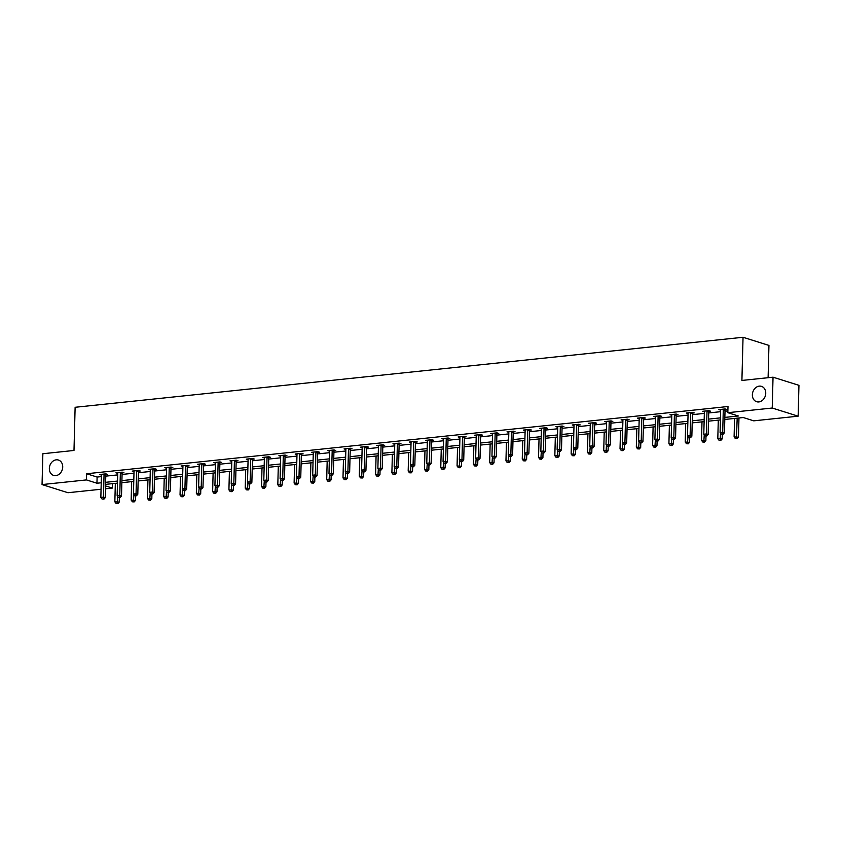 <?xml version="1.0" encoding="UTF-8"?>
<svg xmlns="http://www.w3.org/2000/svg" width="841" height="841" viewBox="0 0 841 841"><rect width="100%" height="100%" fill="white"/><g stroke="black" fill="none" stroke-linecap="round" stroke-linejoin="round"><path stroke-width="1.26" d="M62.718 467.028A8.053 6.539 107.5 0 1 53.614 475.407A8.053 6.539 107.5 0 1 49.346 468.426A8.053 6.539 107.5 0 1 58.45 460.048A8.053 6.539 107.5 0 1 62.718 467.028M765.741 393.336A8.053 6.539 107.5 0 1 756.637 401.714A8.053 6.539 107.5 0 1 752.369 394.734A8.053 6.539 107.5 0 1 761.473 386.355A8.053 6.539 107.5 0 1 765.741 393.336M768.106 377.704L768.947 345.42L743.045 337.273L75.122 407.286L73.987 450.461L42.859 453.73L42.05 484.574L86.444 479.917L96.946 483.228L101.235 482.776M743.045 337.273L741.909 380.447L773.037 377.189L798.95 385.336L798.141 416.179L753.746 420.836L743.244 417.535L724.805 419.459M112.473 483.649L112.358 488.064L105.44 488.789M101.057 489.252L67.963 492.721L42.05 484.574M724.858 417.399L738.335 415.99L727.833 412.689L728.001 406.518L86.612 473.746L97.114 477.057L101.393 476.605M105.777 476.143L117.687 474.902M122.071 474.44L133.982 473.189M138.366 472.726L150.276 471.486M154.66 471.023L166.571 469.772M170.954 469.31L182.875 468.069M187.249 467.607L199.17 466.356M203.554 465.893L215.464 464.653M219.848 464.19L231.759 462.939M236.142 462.476L248.053 461.236M252.437 460.773L264.347 459.522M268.731 459.06L280.642 457.819M285.025 457.357L296.947 456.106M301.32 455.643L313.241 454.403M317.625 453.94L329.535 452.689M333.919 452.227L345.83 450.986M350.213 450.524L362.124 449.273M366.508 448.81L378.418 447.57M382.802 447.107L394.713 445.856M399.097 445.394L411.018 444.153M415.391 443.691L427.312 442.44M431.696 441.977L443.606 440.737M447.99 440.274L459.901 439.023M464.285 438.56L476.195 437.32M480.579 436.857L492.49 435.606M496.873 435.144L508.784 433.903M513.168 433.441L525.089 432.19M529.462 431.727L541.383 430.487M545.767 430.024L557.678 428.773M562.061 428.311L573.972 427.07M578.356 426.608L590.266 425.357M594.65 424.894L606.561 423.654M610.944 423.191L622.866 421.94M627.239 421.478L639.16 420.237M643.533 419.775L655.454 418.524M659.838 418.061L671.749 416.821M676.132 416.358L688.043 415.107M692.427 414.645L704.337 413.404M708.721 412.942L720.632 411.691M725.016 411.228L727.885 410.934M725.194 409.672L726.887 409.493L725.131 408.947L718.866 409.599L720.674 410.145M708.9 411.386L710.592 411.207L708.837 410.65L702.571 411.312L704.38 411.859M692.606 413.089L694.298 412.91L692.542 412.363L686.277 413.015L688.085 413.562M676.311 414.802L677.993 414.624L676.248 414.066L669.983 414.729L671.791 415.275M660.006 416.505L661.699 416.327L659.954 415.78L653.688 416.432L655.496 416.978M643.712 418.219L645.404 418.04L643.659 417.483L637.383 418.145L639.202 418.692M627.418 419.922L629.11 419.743L627.365 419.196L621.089 419.848L622.897 420.395M611.123 421.635L612.816 421.457L611.06 420.899L604.795 421.562L606.603 422.108M594.829 423.338L596.521 423.16L594.766 422.613L588.5 423.265L590.308 423.811M578.534 425.052L580.227 424.873L578.471 424.316L572.206 424.978L574.014 425.525M562.24 426.755L563.922 426.576L562.177 426.03L555.912 426.681L557.72 427.228M545.935 428.468L547.628 428.29L545.883 427.733L539.617 428.395L541.425 428.942M529.641 430.171L531.333 429.993L529.588 429.446L523.312 430.098L525.12 430.645M513.346 431.885L515.039 431.706L513.283 431.149L507.018 431.811L508.826 432.358M497.052 433.588L498.745 433.409L496.989 432.863L490.724 433.514L492.532 434.061M480.758 435.302L482.45 435.123L480.695 434.566L474.429 435.228L476.237 435.775M464.463 437.005L466.156 436.826L464.4 436.279L458.135 436.931L459.943 437.478M448.169 438.708L449.851 438.539L448.106 437.982L441.84 438.645L443.649 439.191M431.864 440.421L433.557 440.242L431.811 439.696L425.546 440.348L427.354 440.894M415.57 442.124L417.262 441.956L415.517 441.399L409.241 442.061L411.049 442.608M399.275 443.838L400.968 443.659L399.212 443.112L392.947 443.764L394.755 444.311M382.981 445.541L384.673 445.373L382.918 444.815L376.652 445.478L378.461 446.024M366.687 447.254L368.379 447.076L366.623 446.529L360.358 447.181L362.166 447.727M350.392 448.957L352.085 448.789L350.329 448.232L344.064 448.894L345.872 449.441M334.098 450.671L335.78 450.492L334.035 449.946L327.769 450.597L329.577 451.144M317.793 452.374L319.485 452.206L317.74 451.649L311.475 452.311L313.283 452.857M301.499 454.087L303.191 453.909L301.446 453.362L295.17 454.014L296.978 454.56M285.204 455.79L286.897 455.622L285.141 455.065L278.876 455.727L280.684 456.274M268.91 457.504L270.602 457.325L268.847 456.779L262.581 457.43L264.389 457.977M252.615 459.207L254.308 459.039L252.552 458.482L246.287 459.144L248.095 459.691M236.321 460.921L238.014 460.742L236.258 460.195L229.992 460.847L231.801 461.394M220.027 462.624L221.709 462.455L219.964 461.898L213.698 462.561L215.506 463.097M203.722 464.337L205.414 464.158L203.669 463.612L197.404 464.264L199.212 464.81M187.427 466.04L189.12 465.872L187.375 465.315L181.099 465.977L182.907 466.513M171.133 467.754L172.826 467.575L171.07 467.028L164.804 467.68L166.613 468.227M154.839 469.457L156.531 469.289L154.776 468.731L148.51 469.394L150.318 469.93M138.544 471.17L140.237 470.992L138.481 470.445L132.216 471.097L134.024 471.643M122.25 472.873L123.942 472.705L122.187 472.148L115.921 472.81L117.729 473.346M105.955 474.587L107.637 474.408L105.892 473.861L99.627 474.513L101.435 475.06M773.037 377.189L772.227 408.032L798.141 416.179M86.612 473.746L86.444 479.917M727.833 412.689L772.227 408.032M105.609 482.314L117.53 481.063M121.903 480.61L133.824 479.359M138.208 478.897L150.119 477.646M154.502 477.194L166.413 475.943M170.797 475.48L182.707 474.229M187.091 473.777L199.002 472.526M203.385 472.064L215.307 470.813M219.68 470.361L231.601 469.11M235.974 468.647L247.895 467.396M252.279 466.944L264.19 465.693M268.573 465.231L280.484 463.98M284.868 463.528L296.778 462.277M301.162 461.814L313.073 460.563M317.456 460.111L329.378 458.86M333.751 458.398L345.672 457.147M350.045 456.695L361.966 455.444M366.35 454.981L378.261 453.73M382.644 453.278L394.555 452.027M398.939 451.564L410.85 450.313M415.233 449.861L427.144 448.61M431.528 448.148L443.449 446.897M447.822 446.445L459.743 445.194M464.116 444.731L476.038 443.48M480.421 443.028L492.332 441.777M496.716 441.315L508.626 440.064M513.01 439.612L524.921 438.361M529.304 437.898L541.215 436.647M545.599 436.195L557.52 434.944M561.893 434.482L573.814 433.231M578.188 432.779L590.109 431.528M594.492 431.065L606.403 429.814M610.787 429.362L622.697 428.111M627.081 427.649L638.992 426.398M643.376 425.945L655.286 424.694M659.67 424.232L671.591 422.981M675.964 422.529L687.885 421.278M692.269 420.815L704.18 419.564M708.564 419.112L720.474 417.861M105.514 485.919L112.358 488.064M720.422 419.922L708.511 421.173M704.127 421.635L692.206 422.876M687.833 423.338L675.912 424.589M671.528 425.052L659.617 426.292M655.234 426.755L643.323 428.006M638.939 428.468L627.029 429.709M622.645 430.171L610.734 431.422M606.35 431.885L594.44 433.126M590.056 433.588L578.135 434.839M573.762 435.302L561.841 436.542M557.457 437.005L545.546 438.256M541.162 438.718L529.252 439.959M524.868 440.421L512.957 441.672M508.574 442.135L496.663 443.375M492.279 443.838L480.358 445.089M475.985 445.551L464.064 446.792M459.691 447.254L447.769 448.505M443.386 448.968L431.475 450.208M427.091 450.671L415.181 451.922M410.797 452.374L398.886 453.625M394.503 454.087L382.592 455.338M378.208 455.79L366.287 457.041M361.914 457.504L349.993 458.755M345.619 459.207L333.698 460.458M329.315 460.921L317.404 462.172M313.02 462.624L301.11 463.875M296.726 464.337L284.815 465.588M280.431 466.04L268.521 467.291M264.137 467.754L252.216 469.005M247.843 469.457L235.922 470.708M231.548 471.17L219.627 472.421M215.243 472.873L203.333 474.124M198.949 474.587L187.038 475.838M182.655 476.29L170.744 477.541M166.36 478.003L154.45 479.254M150.066 479.706L138.145 480.957M133.772 481.42L121.85 482.671M117.477 483.123L105.556 484.374M97.114 477.057L96.946 483.228M723.449 409.125L723.376 409.315A1.262 1.02 -72.5 0 0 723.292 409.777L722.703 432.232L720.096 432.505L720.674 410.051A1.262 1.02 -72.5 0 0 720.611 409.599L720.558 409.42M725.426 409.031L725.131 409.861A1.262 1.02 -72.5 0 0 725.037 410.324L724.448 432.779L722.703 432.232L722.398 434.082L721.357 434.198L722.398 434.082M723.102 434.303L724.448 432.779M720.096 432.505L721.357 434.198M734.582 418.44L734.098 436.91L738.461 437.183L738.966 417.977M736.411 438.487L735.36 438.603L737.105 438.708L736.411 438.487L737.189 418.166M735.36 438.603L734.098 436.91M738.461 437.183L737.105 438.708M707.144 410.829L707.081 411.018A1.262 1.02 -72.5 0 0 706.997 411.491L706.408 433.945L703.791 434.219L704.38 411.764A1.262 1.02 -72.5 0 0 704.316 411.312L704.264 411.133M709.121 410.744L708.837 411.564A1.262 1.02 -72.5 0 0 708.742 412.037L708.154 434.492L706.408 433.945L706.104 435.796L705.063 435.901L706.104 435.796M706.808 436.016L708.154 434.492M703.791 434.219L705.063 435.901M690.85 412.542L690.787 412.731A1.262 1.02 -72.5 0 0 690.703 413.194L690.114 435.649L687.496 435.922L688.085 413.467A1.262 1.02 -72.5 0 0 688.022 413.015L687.97 412.836M692.826 412.447L692.532 413.278A1.262 1.02 -72.5 0 0 692.448 413.74L691.859 436.195L690.114 435.649L689.809 437.499L688.768 437.614L689.809 437.499M690.514 437.719L691.859 436.195M687.496 435.922L688.768 437.614M718.288 420.143L717.804 438.624L722.167 438.897L722.282 434.387M720.117 440.2L719.066 440.306L720.811 440.421L720.117 440.2L720.548 433.115M719.066 440.306L717.804 438.624M722.167 438.897L720.811 440.421M701.993 421.856L701.51 440.327L705.872 440.6L705.988 436.101M703.812 441.903L702.771 442.019L704.516 442.124L703.812 441.903L704.253 434.829M702.771 442.019L701.51 440.327M705.872 440.6L704.516 442.124M674.556 414.245L674.493 414.434A1.262 1.02 -72.5 0 0 674.398 414.907L673.82 437.362L671.202 437.635L671.791 415.181A1.262 1.02 -72.5 0 0 671.728 414.729L671.675 414.55M676.532 414.161L676.238 414.981A1.262 1.02 -72.5 0 0 676.153 415.454L675.565 437.909L673.82 437.362L673.515 439.212L672.474 439.317L673.515 439.212M674.219 439.433L675.565 437.909M671.202 437.635L672.474 439.317M658.261 415.959L658.198 416.137A1.262 1.02 -72.5 0 0 658.104 416.61L657.515 439.065L654.908 439.338L655.496 416.884A1.262 1.02 -72.5 0 0 655.433 416.432L655.37 416.253M660.238 415.864L659.943 416.694A1.262 1.02 -72.5 0 0 659.859 417.157L659.27 439.612L657.515 439.065L657.22 440.915L656.169 441.031L657.22 440.915M657.914 441.136L659.27 439.612M654.908 439.338L656.169 441.031M641.967 417.662L641.893 417.851A1.262 1.02 -72.5 0 0 641.809 418.324L641.22 440.779L638.613 441.052L639.202 418.597A1.262 1.02 -72.5 0 0 639.139 418.145L639.076 417.966M643.943 417.578L643.649 418.397A1.262 1.02 -72.5 0 0 643.565 418.871L642.976 441.325L641.22 440.779L640.926 442.629L639.875 442.734L640.926 442.629M641.62 442.85L642.976 441.325M638.613 441.052L639.875 442.734M685.688 423.559L685.205 442.04L689.567 442.313L689.694 437.804M687.518 443.617L686.477 443.722L688.222 443.838L687.518 443.617L687.959 436.532M686.477 443.722L685.205 442.04M689.567 442.313L688.222 443.838M669.394 425.273L668.91 443.743L673.273 444.016L673.389 439.517M671.223 445.32L670.182 445.436L671.927 445.541L671.223 445.32L671.665 438.245M670.182 445.436L668.91 443.743M673.273 444.016L671.927 445.541M653.1 426.976L652.616 445.457L656.979 445.73L657.094 441.22M654.929 447.034L653.888 447.139L655.633 447.254L654.929 447.034L655.37 439.948M653.888 447.139L652.616 445.457M656.979 445.73L655.633 447.254M625.672 419.375L625.599 419.554A1.262 1.02 -72.5 0 0 625.515 420.027L624.926 442.482L622.319 442.755L622.908 420.3A1.262 1.02 -72.5 0 0 622.845 419.848L622.782 419.67M627.649 419.281L627.354 420.111A1.262 1.02 -72.5 0 0 627.27 420.574L626.682 443.028L624.926 442.482L624.632 444.332L623.58 444.447L624.632 444.332M625.326 444.553L626.682 443.028M622.319 442.755L623.58 444.447M636.805 428.689L636.322 447.16L640.684 447.433L640.8 442.934M638.634 448.737L637.583 448.852L639.328 448.957L638.634 448.737L639.065 441.662M637.583 448.852L636.322 447.16M640.684 447.433L639.328 448.957M609.378 421.078L609.305 421.267A1.262 1.02 -72.5 0 0 609.22 421.74L608.632 444.195L606.025 444.469L606.603 422.014A1.262 1.02 -72.5 0 0 606.54 421.562L606.487 421.383M611.354 420.994L611.06 421.814A1.262 1.02 -72.5 0 0 610.965 422.287L610.377 444.742L608.632 444.195L608.327 446.045L607.286 446.15L608.327 446.045M609.031 446.266L610.377 444.742M606.025 444.469L607.286 446.15M620.511 430.392L620.027 448.873L624.39 449.147L624.506 444.637M622.34 450.45L621.289 450.555L623.034 450.671L622.34 450.45L622.771 443.365M621.289 450.555L620.027 448.873M624.39 449.147L623.034 450.671M593.073 422.792L593.01 422.97A1.262 1.02 -72.5 0 0 592.926 423.444L592.337 445.898L589.72 446.172L590.308 423.717A1.262 1.02 -72.5 0 0 590.245 423.265L590.193 423.086M595.05 422.697L594.766 423.528A1.262 1.02 -72.5 0 0 594.671 423.99L594.082 446.445L592.337 445.898L592.032 447.748L590.992 447.864L592.032 447.748M592.737 447.969L594.082 446.445M589.72 446.172L590.992 447.864M604.216 432.106L603.733 450.576L608.096 450.85L608.211 446.35M606.046 452.153L604.994 452.269L606.739 452.374L606.046 452.153L606.477 445.078M604.994 452.269L603.733 450.576M608.096 450.85L606.739 452.374M576.779 424.495L576.716 424.684A1.262 1.02 -72.5 0 0 576.632 425.157L576.043 447.612L573.425 447.885L574.014 425.43A1.262 1.02 -72.5 0 0 573.951 424.978L573.898 424.8M578.755 424.411L578.461 425.231A1.262 1.02 -72.5 0 0 578.377 425.704L577.788 448.158L576.043 447.612L575.738 449.462L574.697 449.567L575.738 449.462M576.442 449.683L577.788 448.158M573.425 447.885L574.697 449.567M587.922 433.809L587.438 452.29L591.801 452.563L591.917 448.053M589.741 453.867L588.7 453.972L590.445 454.087L589.741 453.867L590.182 446.781M588.7 453.972L587.438 452.29M591.801 452.563L590.445 454.087M560.484 426.208L560.421 426.387A1.262 1.02 -72.5 0 0 560.327 426.86L559.749 449.315L557.131 449.588L557.72 427.133A1.262 1.02 -72.5 0 0 557.657 426.681L557.604 426.503M562.461 426.114L562.166 426.944A1.262 1.02 -72.5 0 0 562.082 427.407L561.494 449.861L559.749 449.315L559.444 451.165L558.403 451.281L559.444 451.165M560.148 451.386L561.494 449.861M557.131 449.588L558.403 451.281M571.617 435.522L571.134 453.993L575.496 454.266L575.622 449.767M573.446 455.57L572.406 455.685L574.151 455.79L573.446 455.57L573.888 448.495M572.406 455.685L571.134 453.993M575.496 454.266L574.151 455.79M544.19 427.911L544.127 428.101A1.262 1.02 -72.5 0 0 544.032 428.574L543.444 451.028L540.837 451.302L541.425 428.847A1.262 1.02 -72.5 0 0 541.362 428.395L541.299 428.216M546.166 427.827L545.872 428.647A1.262 1.02 -72.5 0 0 545.788 429.12L545.199 451.575L543.444 451.028L543.149 452.879L542.098 452.984L543.149 452.879M543.843 453.099L545.199 451.575M540.837 451.302L542.098 452.984M555.323 437.225L554.839 455.706L559.202 455.98L559.318 451.47M557.152 457.283L556.111 457.388L557.856 457.504L557.152 457.283L557.594 450.198M556.111 457.388L554.839 455.706M559.202 455.98L557.856 457.504M527.896 429.625L527.822 429.804A1.262 1.02 -72.5 0 0 527.738 430.277L527.149 452.731L524.542 453.005L525.131 430.55A1.262 1.02 -72.5 0 0 525.068 430.098L525.005 429.919M529.872 429.53L529.578 430.361A1.262 1.02 -72.5 0 0 529.494 430.823L528.905 453.278L527.149 452.731L526.855 454.582L525.804 454.697L526.855 454.582M527.549 454.802L528.905 453.278M524.542 453.005L525.804 454.697M539.028 438.939L538.545 457.409L542.908 457.683L543.023 453.183M540.858 458.986L539.817 459.102L541.562 459.207L540.858 458.986L541.299 451.911M539.817 459.102L538.545 457.409M542.908 457.683L541.562 459.207M511.601 431.328L511.528 431.517A1.262 1.02 -72.5 0 0 511.444 431.99L510.855 454.434L508.248 454.718L508.837 432.263A1.262 1.02 -72.5 0 0 508.773 431.811L508.71 431.633M513.578 431.244L513.283 432.064A1.262 1.02 -72.5 0 0 513.199 432.537L512.611 454.992L510.855 454.434L510.561 456.295L509.509 456.4L510.561 456.295M511.254 456.516L512.611 454.992M508.248 454.718L509.509 456.4M522.734 440.642L522.25 459.123L526.613 459.396L526.729 454.886M524.563 460.7L523.512 460.805L525.257 460.921L524.563 460.7L524.994 453.614M523.512 460.805L522.25 459.123M526.613 459.396L525.257 460.921M495.307 433.041L495.233 433.22A1.262 1.02 -72.5 0 0 495.149 433.693L494.561 456.148L491.953 456.421L492.532 433.967A1.262 1.02 -72.5 0 0 492.469 433.514L492.416 433.336M497.283 432.947L496.989 433.777A1.262 1.02 -72.5 0 0 496.894 434.24L496.306 456.695L494.561 456.148L494.256 457.998L493.215 458.114L494.256 457.998M494.96 458.219L496.306 456.695M491.953 456.421L493.215 458.114M506.44 442.355L505.956 460.826L510.319 461.099L510.434 456.6M508.269 462.403L507.218 462.518L508.963 462.624L508.269 462.403L508.7 455.328M507.218 462.518L505.956 460.826M510.319 461.099L508.963 462.624M479.002 434.744L478.939 434.934A1.262 1.02 -72.5 0 0 478.855 435.407L478.266 457.851L475.649 458.135L476.237 435.68A1.262 1.02 -72.5 0 0 476.174 435.218L476.122 435.049M480.978 434.66L480.695 435.48A1.262 1.02 -72.5 0 0 480.6 435.953L480.011 458.408L478.266 457.851L477.961 459.712L476.921 459.817L477.961 459.712M478.666 459.932L480.011 458.408M475.649 458.135L476.921 459.817M490.145 444.059L489.662 462.539L494.024 462.813L494.14 458.303M491.974 464.116L490.923 464.221L492.668 464.337L491.974 464.116L492.405 457.031M490.923 464.221L489.662 462.539M494.024 462.813L492.668 464.337M462.708 436.458L462.645 436.637A1.262 1.02 -72.5 0 0 462.561 437.11L461.972 459.564L459.354 459.838L459.943 437.383A1.262 1.02 -72.5 0 0 459.88 436.931L459.827 436.752M464.684 436.363L464.39 437.194A1.262 1.02 -72.5 0 0 464.306 437.656L463.717 460.111L461.972 459.564L461.667 461.415L460.626 461.52L461.667 461.415M462.371 461.635L463.717 460.111M459.354 459.838L460.626 461.52M473.851 445.772L473.367 464.243L477.72 464.516L477.846 460.016M475.67 465.819L474.629 465.935L476.374 466.04L475.67 465.819L476.111 458.744M474.629 465.935L473.367 464.243M477.72 464.516L476.374 466.04M446.413 438.161L446.35 438.35A1.262 1.02 -72.5 0 0 446.256 438.823L445.667 461.267L443.06 461.551L443.649 439.097A1.262 1.02 -72.5 0 0 443.585 438.634L443.533 438.466M448.39 438.077L448.095 438.897A1.262 1.02 -72.5 0 0 448.011 439.37L447.423 461.825L445.667 461.267L445.373 463.128L444.332 463.233L445.373 463.128M446.077 463.349L447.423 461.825M443.06 461.551L444.332 463.233M457.546 447.475L457.062 465.956L461.425 466.229L461.551 461.72M459.375 467.533L458.334 467.638L460.08 467.754L459.375 467.533L459.817 460.447M458.334 467.638L457.062 465.956M461.425 466.229L460.08 467.754M430.119 439.875L430.056 440.053A1.262 1.02 -72.5 0 0 429.961 440.526L429.373 462.981L426.765 463.254L427.354 440.8A1.262 1.02 -72.5 0 0 427.291 440.348L427.228 440.169M432.095 439.78L431.801 440.61A1.262 1.02 -72.5 0 0 431.717 441.073L431.128 463.528L429.373 462.981L429.078 464.831L428.027 464.936L429.078 464.831M429.772 465.052L431.128 463.528M426.765 463.254L428.027 464.936M441.252 449.189L440.768 467.659L445.131 467.932L445.246 463.433M443.081 469.236L442.04 469.352L443.785 469.457L443.081 469.236L443.522 462.161M442.04 469.352L440.768 467.659M445.131 467.932L443.785 469.457M413.825 441.578L413.751 441.767A1.262 1.02 -72.5 0 0 413.667 442.229L413.078 464.684L410.471 464.968L411.06 442.513A1.262 1.02 -72.5 0 0 410.997 442.051L410.934 441.882M415.801 441.493L415.507 442.313A1.262 1.02 -72.5 0 0 415.422 442.786L414.834 465.241L413.078 464.684L412.784 466.545L411.733 466.65L412.784 466.545M413.478 466.766L414.834 465.241M410.471 464.968L411.733 466.65M424.957 450.892L424.474 469.373L428.836 469.646L428.952 465.136M426.786 470.949L425.746 471.055L427.491 471.17L426.786 470.949L427.228 463.864M425.746 471.055L424.474 469.373M428.836 469.646L427.491 471.17M397.53 443.291L397.457 443.47A1.262 1.02 -72.5 0 0 397.373 443.943L396.784 466.398L394.177 466.671L394.765 444.216A1.262 1.02 -72.5 0 0 394.702 443.764L394.639 443.585M399.507 443.196L399.212 444.027A1.262 1.02 -72.5 0 0 399.128 444.49L398.539 466.944L396.784 466.398L396.489 468.248L395.438 468.353L396.489 468.248M397.183 468.469L398.539 466.944M394.177 466.671L395.438 468.353M408.663 452.605L408.179 471.076L412.542 471.349L412.658 466.85M410.492 472.653L409.441 472.768L411.186 472.873L410.492 472.653L410.923 465.578M409.441 472.768L408.179 471.076M412.542 471.349L411.186 472.873M381.225 444.994L381.162 445.183A1.262 1.02 -72.5 0 0 381.078 445.646L380.489 468.101L377.872 468.384L378.461 445.93A1.262 1.02 -72.5 0 0 378.397 445.467L378.345 445.299M383.212 444.91L382.918 445.73A1.262 1.02 -72.5 0 0 382.823 446.203L382.235 468.658L380.489 468.101L380.185 469.961L379.144 470.066L380.185 469.961M380.889 470.182L382.235 468.658M377.872 468.384L379.144 470.066M392.369 454.308L391.885 472.789L396.248 473.062L396.363 468.553M394.198 474.366L393.146 474.471L394.892 474.587L394.198 474.366L394.629 467.281M393.146 474.471L391.885 472.789M396.248 473.062L394.892 474.587M364.931 446.708L364.868 446.886A1.262 1.02 -72.5 0 0 364.784 447.359L364.195 469.814L361.577 470.087L362.166 447.633A1.262 1.02 -72.5 0 0 362.103 447.181L362.05 447.002M366.907 446.613L366.623 447.444A1.262 1.02 -72.5 0 0 366.529 447.906L365.94 470.361L364.195 469.814L363.89 471.664L362.849 471.769L363.89 471.664M364.595 471.885L365.94 470.361M361.577 470.087L362.849 471.769M376.074 456.022L375.591 474.492L379.953 474.766L380.069 470.266M377.903 476.069L376.852 476.185L378.597 476.29L377.903 476.069L378.334 468.994M376.852 476.185L375.591 474.492M379.953 474.766L378.597 476.29M348.637 448.411L348.573 448.6A1.262 1.02 -72.5 0 0 348.489 449.062L347.901 471.517L345.283 471.79L345.872 449.346A1.262 1.02 -72.5 0 0 345.809 448.884L345.756 448.716M350.613 448.327L350.319 449.147A1.262 1.02 -72.5 0 0 350.234 449.62L349.646 472.074L347.901 471.517L347.596 473.378L346.555 473.483L347.596 473.378M348.3 473.599L349.646 472.074M345.283 471.79L346.555 473.483M359.78 457.725L359.296 476.206L363.648 476.479L363.775 471.969M361.598 477.783L360.558 477.888L362.303 478.003L361.598 477.783L362.04 470.697M360.558 477.888L359.296 476.206M363.648 476.479L362.303 478.003M332.342 450.124L332.279 450.303A1.262 1.02 -72.5 0 0 332.184 450.776L331.596 473.231L328.989 473.504L329.577 451.049A1.262 1.02 -72.5 0 0 329.514 450.597L329.462 450.419M334.319 450.03L334.024 450.86A1.262 1.02 -72.5 0 0 333.94 451.323L333.351 473.777L331.596 473.231L331.301 475.081L330.261 475.186L331.301 475.081M332.006 475.302L333.351 473.777M328.989 473.504L330.261 475.186M343.475 459.438L342.991 477.909L347.354 478.182L347.48 473.683M345.304 479.486L344.263 479.601L346.008 479.706L345.304 479.486L345.746 472.411M344.263 479.601L342.991 477.909M347.354 478.182L346.008 479.706M316.048 451.827L315.985 452.016A1.262 1.02 -72.5 0 0 315.89 452.479L315.301 474.934L312.694 475.207L313.283 452.763A1.262 1.02 -72.5 0 0 313.22 452.3L313.157 452.132M318.024 451.743L317.73 452.563A1.262 1.02 -72.5 0 0 317.646 453.036L317.057 475.491L315.301 474.934L315.007 476.794L313.956 476.9L315.007 476.794M315.701 477.005L317.057 475.491M312.694 475.207L313.956 476.9M327.181 461.141L326.697 479.622L331.06 479.896L331.175 475.386M329.01 481.199L327.969 481.304L329.714 481.42L329.01 481.199L329.451 474.114M327.969 481.304L326.697 479.622M331.06 479.896L329.714 481.42M299.753 453.541L299.68 453.72A1.262 1.02 -72.5 0 0 299.596 454.193L299.007 476.647L296.4 476.921L296.989 454.466A1.262 1.02 -72.5 0 0 296.926 454.014L296.862 453.835M301.73 453.446L301.435 454.277A1.262 1.02 -72.5 0 0 301.351 454.739L300.763 477.194L299.007 476.647L298.713 478.497L297.661 478.603L298.713 478.497M299.407 478.718L300.763 477.194M296.4 476.921L297.661 478.603M310.886 462.855L310.403 481.325L314.765 481.599L314.881 477.099M312.715 482.902L311.675 483.007L313.42 483.123L312.715 482.902L313.157 475.827M311.675 483.007L310.403 481.325M314.765 481.599L313.42 483.123M283.459 455.244L283.385 455.433A1.262 1.02 -72.5 0 0 283.301 455.896L282.713 478.35L280.106 478.624L280.694 456.179A1.262 1.02 -72.5 0 0 280.631 455.717L280.568 455.549M285.435 455.16L285.141 455.98A1.262 1.02 -72.5 0 0 285.057 456.453L284.468 478.907L282.713 478.35L282.408 480.211L281.367 480.316L282.408 480.211M283.112 480.421L284.468 478.907M280.106 478.624L281.367 480.316M294.592 464.558L294.108 483.039L298.471 483.312L298.587 478.802M296.421 484.616L295.37 484.721L297.115 484.837L296.421 484.616L296.852 477.53M295.37 484.721L294.108 483.039M298.471 483.312L297.115 484.837M267.154 456.957L267.091 457.136A1.262 1.02 -72.5 0 0 267.007 457.609L266.418 480.064L263.801 480.337L264.389 457.882A1.262 1.02 -72.5 0 0 264.326 457.43L264.274 457.252M269.141 456.863L268.847 457.693A1.262 1.02 -72.5 0 0 268.752 458.156L268.163 480.61L266.418 480.064L266.113 481.914L265.073 482.019L266.113 481.914M266.818 482.135L268.163 480.61M263.801 480.337L265.073 482.019M278.297 466.271L277.814 484.742L282.177 485.015L282.292 480.516M280.127 486.319L279.075 486.424L280.82 486.54L280.127 486.319L280.558 479.244M279.075 486.424L277.814 484.742M282.177 485.015L280.82 486.54M250.86 458.66L250.797 458.85A1.262 1.02 -72.5 0 0 250.713 459.312L250.124 481.767L247.506 482.04L248.095 459.585A1.262 1.02 -72.5 0 0 248.032 459.133L247.979 458.965M252.836 458.576L252.552 459.396A1.262 1.02 -72.5 0 0 252.458 459.869L251.869 482.324L250.124 481.767L249.819 483.628L248.778 483.733L249.819 483.628M250.523 483.838L251.869 482.324M247.506 482.04L248.778 483.733M262.003 467.974L261.519 486.455L265.882 486.729L265.998 482.219M263.832 488.032L262.781 488.137L264.526 488.253L263.832 488.032L264.263 480.947M262.781 488.137L261.519 486.455M265.882 486.729L264.526 488.253M234.565 460.374L234.502 460.553A1.262 1.02 -72.5 0 0 234.418 461.026L233.83 483.48L231.212 483.754L231.801 461.299A1.262 1.02 -72.5 0 0 231.738 460.847L231.685 460.668M236.542 460.279L236.247 461.11A1.262 1.02 -72.5 0 0 236.163 461.572L235.575 484.027L233.83 483.48L233.525 485.331L232.484 485.436L233.525 485.331M234.229 485.551L235.575 484.027M231.212 483.754L232.484 485.436M245.709 469.688L245.225 488.158L249.577 488.432L249.703 483.932M247.527 489.735L246.487 489.84L248.232 489.956L247.527 489.735L247.969 482.66M246.487 489.84L245.225 488.158M249.577 488.432L248.232 489.956M218.271 462.077L218.208 462.266A1.262 1.02 -72.5 0 0 218.113 462.729L217.525 485.183L214.918 485.457L215.506 463.002A1.262 1.02 -72.5 0 0 215.443 462.55L215.391 462.382M220.247 461.993L219.953 462.813A1.262 1.02 -72.5 0 0 219.869 463.286L219.28 485.741L217.525 485.183L217.23 487.044L216.19 487.149L217.23 487.044M217.935 487.254L219.28 485.741M214.918 485.457L216.19 487.149M229.404 471.391L228.92 489.872L233.283 490.145L233.409 485.635M231.233 491.449L230.192 491.554L231.937 491.67L231.233 491.449L231.674 484.363M230.192 491.554L228.92 489.872M233.283 490.145L231.937 491.67M201.977 463.79L201.914 463.969A1.262 1.02 -72.5 0 0 201.819 464.442L201.23 486.897L198.623 487.17L199.212 464.716A1.262 1.02 -72.5 0 0 199.149 464.264L199.086 464.085M203.953 463.696L203.659 464.526A1.262 1.02 -72.5 0 0 203.575 464.989L202.986 487.444L201.23 486.897L200.936 488.747L199.885 488.852L200.936 488.747M201.63 488.968L202.986 487.444M198.623 487.17L199.885 488.852M213.109 473.105L212.626 491.575L216.989 491.848L217.104 487.349M214.939 493.152L213.898 493.257L215.643 493.373L214.939 493.152L215.38 486.077M213.898 493.257L212.626 491.575M216.989 491.848L215.643 493.373M185.682 465.494L185.609 465.683A1.262 1.02 -72.5 0 0 185.525 466.145L184.936 488.6L182.329 488.873L182.917 466.419A1.262 1.02 -72.5 0 0 182.854 465.967L182.791 465.798M187.659 465.409L187.364 466.229A1.262 1.02 -72.5 0 0 187.28 466.702L186.691 489.157L184.936 488.6L184.642 490.461L183.59 490.566L184.642 490.461M185.335 490.671L186.691 489.157M182.329 488.873L183.59 490.566M196.815 474.808L196.331 493.278L200.694 493.562L200.81 489.052M198.644 494.865L197.603 494.971L199.349 495.086L198.644 494.865L199.086 487.78M197.603 494.971L196.331 493.278M200.694 493.562L199.349 495.086M169.388 467.207L169.314 467.386A1.262 1.02 -72.5 0 0 169.23 467.859L168.642 490.314L166.034 490.587L166.623 468.132A1.262 1.02 -72.5 0 0 166.56 467.68L166.497 467.501M171.364 467.112L171.07 467.943A1.262 1.02 -72.5 0 0 170.986 468.405L170.397 490.86L168.642 490.314L168.337 492.164L167.296 492.269L168.337 492.164M169.041 492.384L170.397 490.86M166.034 490.587L167.296 492.269M180.521 476.521L180.037 494.992L184.4 495.265L184.515 490.766M182.35 496.568L181.299 496.674L183.044 496.789L182.35 496.568L182.781 489.494M181.299 496.674L180.037 494.992M184.4 495.265L183.044 496.789M153.083 468.91L153.02 469.099A1.262 1.02 -72.5 0 0 152.936 469.562L152.347 492.017L149.73 492.29L150.318 469.835A1.262 1.02 -72.5 0 0 150.255 469.383L150.203 469.215M155.07 468.826L154.776 469.646A1.262 1.02 -72.5 0 0 154.681 470.119L154.092 492.574L152.347 492.017L152.042 493.877L151.002 493.982L152.042 493.877M152.747 494.088L154.092 492.574M149.73 492.29L151.002 493.982M164.226 478.224L163.743 496.695L168.105 496.978L168.221 492.469M166.055 498.282L165.004 498.387L166.749 498.492L166.055 498.282L166.486 491.197M165.004 498.387L163.743 496.695M168.105 496.978L166.749 498.492M136.789 470.624L136.726 470.802A1.262 1.02 -72.5 0 0 136.641 471.275L136.053 493.73L133.435 494.003L134.024 471.549A1.262 1.02 -72.5 0 0 133.961 471.097L133.908 470.918M138.765 470.529L138.481 471.359A1.262 1.02 -72.5 0 0 138.387 471.822L137.798 494.277L136.053 493.73L135.748 495.58L134.707 495.685L135.748 495.58M136.452 495.801L137.798 494.277M133.435 494.003L134.707 495.685M147.932 479.938L147.448 498.408L151.811 498.681L151.927 494.182M149.761 499.985L148.71 500.09L150.455 500.206L149.761 499.985L150.192 492.91M148.71 500.09L147.448 498.408M151.811 498.681L150.455 500.206M120.494 472.327L120.431 472.516A1.262 1.02 -72.5 0 0 120.347 472.978L119.758 495.433L117.141 495.706L117.729 473.252A1.262 1.02 -72.5 0 0 117.666 472.8L117.614 472.631M122.471 472.243L122.176 473.062A1.262 1.02 -72.5 0 0 122.092 473.536L121.503 495.99L119.758 495.433L119.454 497.283L118.413 497.399L119.454 497.283M120.158 497.504L121.503 495.99M117.141 495.706L118.413 497.399M131.638 481.641L131.154 500.111L135.506 500.395L135.632 495.885M133.456 501.699L132.415 501.804L134.161 501.909L133.456 501.699L133.898 494.613M132.415 501.804L131.154 500.111M135.506 500.395L134.161 501.909M104.2 474.04L104.137 474.219A1.262 1.02 -72.5 0 0 104.042 474.692L103.454 497.147L100.846 497.42L101.435 474.965A1.262 1.02 -72.5 0 0 101.372 474.513L101.319 474.335M106.176 473.946L105.882 474.776A1.262 1.02 -72.5 0 0 105.798 475.239L105.209 497.693L103.454 497.147L103.159 498.997L102.118 499.102L103.159 498.997M103.864 499.218L105.209 497.693M100.846 497.42L102.118 499.102M115.333 483.354L114.849 501.825L119.212 502.098L119.338 497.599M117.162 503.402L116.121 503.507L117.866 503.622L117.162 503.402L117.603 496.327M116.121 503.507L114.849 501.825M119.212 502.098L117.866 503.622M723.376 409.315L725.131 409.861M723.292 409.777L725.037 410.324M707.081 411.018L708.837 411.564M706.997 411.491L708.742 412.037M690.787 412.731L692.532 413.278M690.703 413.194L692.448 413.74M674.493 414.434L676.238 414.981M674.398 414.907L676.153 415.454M658.198 416.137L659.943 416.694M658.104 416.61L659.859 417.157M641.893 417.851L643.649 418.397M641.809 418.324L643.565 418.871M625.599 419.554L627.354 420.111M625.515 420.027L627.27 420.574M609.305 421.267L611.06 421.814M609.22 421.74L610.965 422.287M593.01 422.97L594.766 423.528M592.926 423.444L594.671 423.99M576.716 424.684L578.461 425.231M576.632 425.157L578.377 425.704M560.421 426.387L562.166 426.944M560.327 426.86L562.082 427.407M544.127 428.101L545.872 428.647M544.032 428.574L545.788 429.12M527.822 429.804L529.578 430.361M527.738 430.277L529.494 430.823M511.528 431.517L513.283 432.064M511.444 431.99L513.199 432.537M495.233 433.22L496.989 433.777M495.149 433.693L496.894 434.24M478.939 434.934L480.695 435.48M478.855 435.407L480.6 435.953M462.645 436.637L464.39 437.194M462.561 437.11L464.306 437.656M446.35 438.35L448.095 438.897M446.256 438.823L448.011 439.37M430.056 440.053L431.801 440.61M429.961 440.526L431.717 441.073M413.751 441.767L415.507 442.313M413.667 442.229L415.422 442.786M397.457 443.47L399.212 444.027M397.373 443.943L399.128 444.49M381.162 445.183L382.918 445.73M381.078 445.646L382.823 446.203M364.868 446.886L366.623 447.444M364.784 447.359L366.529 447.906M348.573 448.6L350.319 449.147M348.489 449.062L350.234 449.62M332.279 450.303L334.024 450.86M332.184 450.776L333.94 451.323M315.985 452.016L317.73 452.563M315.89 452.479L317.646 453.036M299.68 453.72L301.435 454.277M299.596 454.193L301.351 454.739M283.385 455.433L285.141 455.98M283.301 455.896L285.057 456.453M267.091 457.136L268.847 457.693M267.007 457.609L268.752 458.156M250.797 458.85L252.552 459.396M250.713 459.312L252.458 459.869M234.502 460.553L236.247 461.11M234.418 461.026L236.163 461.572M218.208 462.266L219.953 462.813M218.113 462.729L219.869 463.286M201.914 463.969L203.659 464.526M201.819 464.442L203.575 464.989M185.609 465.683L187.364 466.229M185.525 466.145L187.28 466.702M169.314 467.386L171.07 467.943M169.23 467.859L170.986 468.405M153.02 469.099L154.776 469.646M152.936 469.562L154.681 470.119M136.726 470.802L138.481 471.359M136.641 471.275L138.387 471.822M120.431 472.516L122.176 473.062M120.347 472.978L122.092 473.536M104.137 474.219L105.882 474.776M104.042 474.692L105.798 475.239"/></g></svg>
